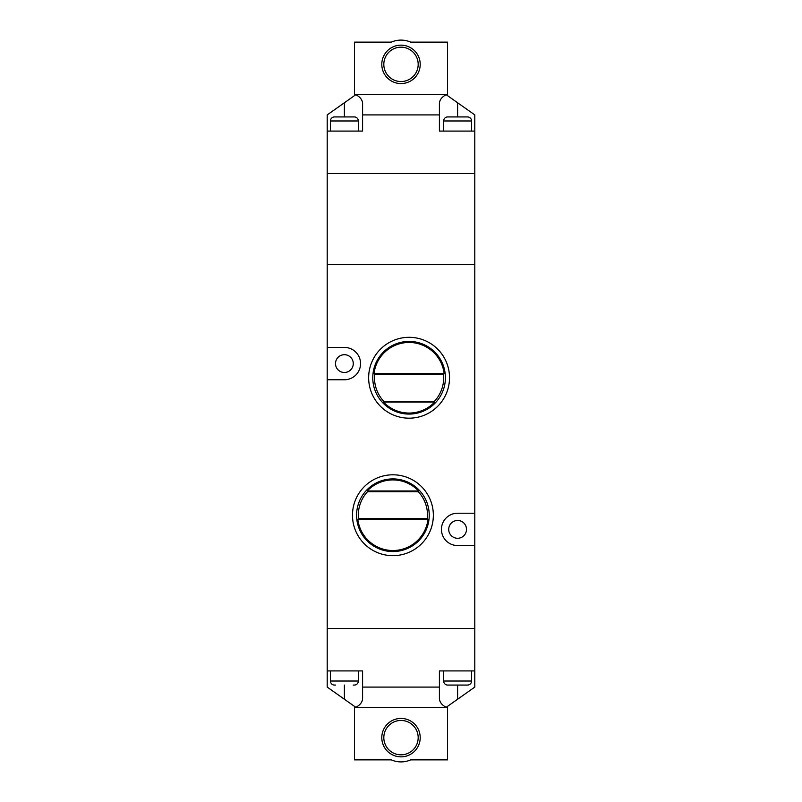 <?xml version="1.0" encoding="UTF-8"?>
<svg xmlns="http://www.w3.org/2000/svg" width="802" height="802" viewBox="0 0 802 802"><rect width="100%" height="100%" fill="white"/><g stroke="black" fill="none" stroke-linecap="round" stroke-linejoin="round"><path stroke-width="1.2" d="M409.09 418.183A40.441 40.441 0 0 1 368.649 377.752A40.441 40.441 0 0 1 409.09 337.311A40.441 40.441 0 0 1 449.521 377.752A40.441 40.441 0 0 1 409.09 418.183M409.09 341.431A36.321 36.321 0 0 0 372.77 377.752A36.321 36.321 0 0 0 409.09 414.073A36.321 36.321 0 0 0 445.411 377.752A36.321 36.321 0 0 0 409.09 341.431M392.91 555.666A40.441 40.441 0 0 1 352.479 515.235A40.441 40.441 0 0 1 392.91 474.794A40.441 40.441 0 0 1 433.351 515.235A40.441 40.441 0 0 1 392.91 555.666M392.91 478.914A36.321 36.321 0 0 0 356.589 515.235A36.321 36.321 0 0 0 392.91 551.555A36.321 36.321 0 0 0 429.23 515.235A36.321 36.321 0 0 0 392.91 478.914M367.557 491.676A34.606 34.606 0 0 0 358.464 518.573L357.832 519.275A35.318 35.318 0 0 0 427.997 519.275L427.356 518.573A34.606 34.606 0 0 0 418.273 491.676L367.557 491.676L367.246 490.974A35.318 35.318 0 0 1 418.574 490.974L367.246 490.974M374.644 374.414A34.606 34.606 0 0 0 383.737 401.301L383.426 402.013A35.318 35.318 0 0 0 434.744 402.013L434.443 401.301A34.606 34.606 0 0 0 443.536 374.414L374.644 374.414L374.003 373.702A35.318 35.318 0 0 1 444.168 373.702L374.003 373.702M457.611 520.488A8.892 8.892 0 0 0 448.719 529.39A8.892 8.892 0 0 0 457.611 538.282A8.892 8.892 0 0 0 466.503 529.39A8.892 8.892 0 0 0 457.611 520.488M344.389 354.705A8.892 8.892 0 0 0 335.497 363.597A8.892 8.892 0 0 0 344.389 372.489A8.892 8.892 0 0 0 353.281 363.597A8.892 8.892 0 0 0 344.389 354.705M427.997 519.275L357.832 519.275M434.744 402.013L383.426 402.013M474.794 545.561L474.794 513.21L457.611 513.21A16.17 16.17 0 0 0 441.441 529.39A16.17 16.17 0 0 0 457.611 545.561L474.794 545.561L474.794 628.457L327.206 628.457L327.206 264.53L474.794 264.53L327.206 264.53L327.206 131.087L362.584 131.087L362.584 103.538C362.454 99.949 360.198 97.002 355.827 94.686L327.206 114.907L327.206 131.087M327.206 347.416L344.389 347.416A16.17 16.17 0 0 1 360.559 363.597A16.17 16.17 0 0 1 344.389 379.767L327.206 379.767M474.794 513.21L474.794 173.543L327.206 173.543L474.794 173.543L474.794 114.907L446.173 94.686C441.802 97.002 439.546 99.949 439.416 103.538L439.416 114.907L362.584 114.907M443.536 374.414L444.168 373.702M418.273 491.676L418.574 490.974M434.443 401.301L383.737 401.301M427.356 518.573L358.464 518.573M443.656 670.913L443.656 681.028A4.04 4.04 0 0 0 447.706 685.068L467.516 685.068A4.04 4.04 0 0 0 471.566 681.028L471.566 670.913M330.434 670.913L330.434 681.028L358.344 681.028L358.344 670.913M448.799 685.068L466.423 685.068M330.434 681.028A4.04 4.04 0 0 0 334.484 685.068L335.577 685.068L334.484 685.068M353.201 685.068L354.294 685.068A4.04 4.04 0 0 0 358.344 681.028M474.794 670.913L439.416 670.913L439.416 698.462C439.546 702.051 441.802 704.998 446.173 707.314L474.794 687.093L474.794 628.457L327.206 628.457L327.206 687.093L355.827 707.314C360.198 704.998 362.454 702.051 362.584 698.462L362.584 687.093L439.416 687.093M362.584 687.093L362.584 670.913L327.206 670.913M446.173 707.314L355.827 707.314M355.507 707.314L354.494 707.314L354.494 759.875L391.306 759.875A24.26 24.26 0 0 0 410.694 759.875L447.506 759.875L447.506 707.314L446.493 707.314M401 756.847A19.208 19.208 0 0 1 381.792 737.639A19.208 19.208 0 0 1 401 718.432A19.208 19.208 0 0 1 420.208 737.639A19.208 19.208 0 0 1 401 756.847M401 720.457A17.183 17.183 0 0 0 383.817 737.639A17.183 17.183 0 0 0 401 754.822A17.183 17.183 0 0 0 418.183 737.639A17.183 17.183 0 0 0 401 720.457M358.344 131.087L358.344 120.972A4.04 4.04 0 0 0 354.294 116.932L334.484 116.932A4.04 4.04 0 0 0 330.434 120.972L330.434 131.087M471.566 131.087L471.566 120.972L443.656 120.972L443.656 131.087M353.201 116.932L335.577 116.932M471.566 120.972A4.04 4.04 0 0 0 467.516 116.932L447.706 116.932A4.04 4.04 0 0 0 443.656 120.972M448.799 116.932L466.423 116.932M439.416 114.907L439.416 131.087L474.794 131.087M362.584 103.538C362.454 99.949 360.198 97.002 355.827 94.686L446.173 94.686M446.493 94.686L447.506 94.686L447.506 42.125L410.694 42.125A24.26 24.26 0 0 0 391.306 42.125L354.494 42.125L354.494 94.686L355.507 94.686M401 45.153A19.208 19.208 0 0 1 420.208 64.361A19.208 19.208 0 0 1 401 83.568A19.208 19.208 0 0 1 381.792 64.361A19.208 19.208 0 0 1 401 45.153M401 81.543A17.183 17.183 0 0 0 418.183 64.361A17.183 17.183 0 0 0 401 47.178A17.183 17.183 0 0 0 383.817 64.361A17.183 17.183 0 0 0 401 81.543M443.656 681.028L471.566 681.028M344.389 685.068L344.389 699.364M457.611 685.068L457.611 699.364M358.344 120.972L330.434 120.972M457.611 116.932L457.611 102.636M344.389 116.932L344.389 102.636"/></g></svg>
